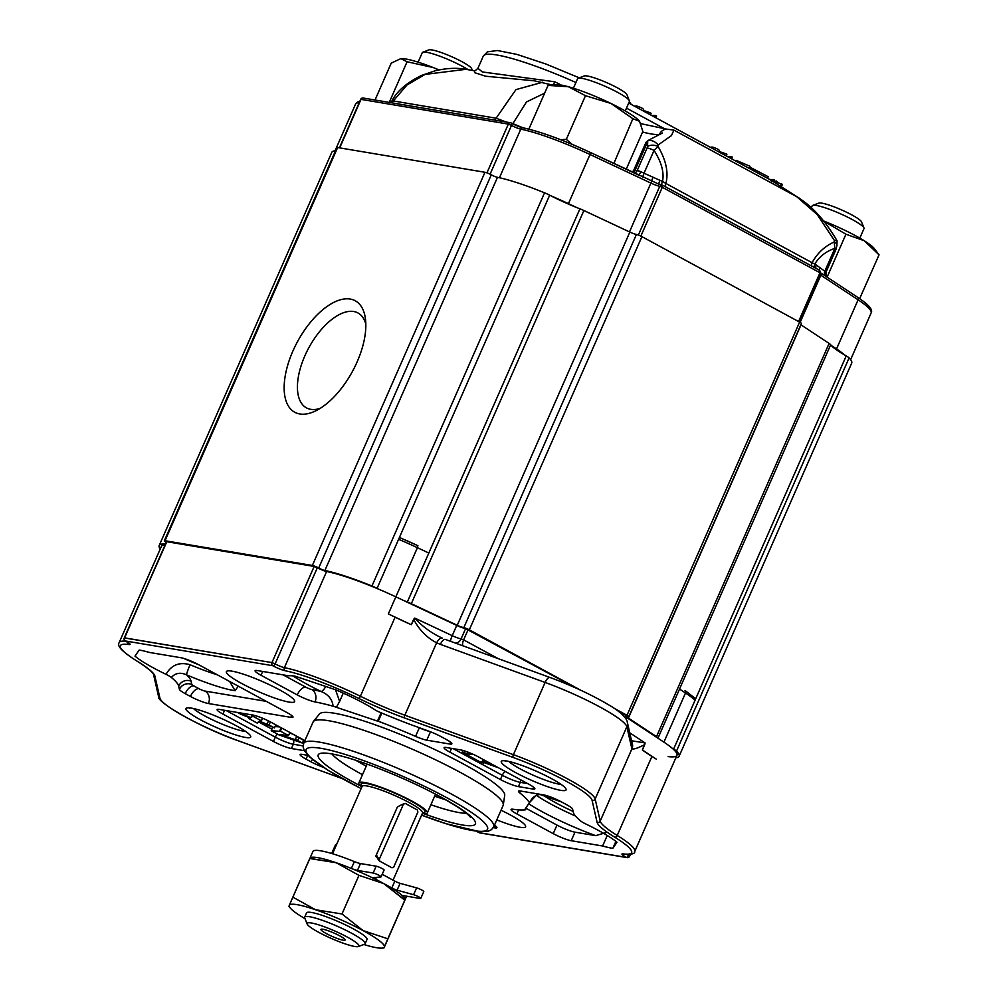 <?xml version="1.0" encoding="UTF-8"?>
<svg xmlns="http://www.w3.org/2000/svg" width="998" height="998" viewBox="0 0 998 998"><rect width="100%" height="100%" fill="white"/><g stroke="black" fill="none" stroke-linecap="round" stroke-linejoin="round"><path stroke-width="1.5" d="M435.377 794.558A64.558 9.356 -156.3 0 0 436.912 795.032A64.558 9.356 -156.3 0 1 435.377 794.558M444.671 799.273A75.474 10.941 23.7 0 1 434.716 796.042A75.474 10.941 23.7 0 0 444.671 799.273M298.689 741.701L278.929 734.89L271.219 730.711L279.552 731.297A9.955 1.447 -156.3 0 0 280.401 731.135L288.547 735.551L280.039 734.615L297.741 740.528L302.431 743.073L278.929 734.89L271.219 730.711L272.766 727.193L271.219 730.711L279.552 731.297A9.955 1.447 -156.3 0 0 280.401 731.135L281.598 728.428L280.401 731.135L288.547 735.551L289.894 732.482L288.547 735.551L280.039 734.615L297.741 740.528L298.926 737.821L297.741 740.528L302.431 743.073L303.779 740.017L302.431 743.073L298.689 741.701M258.694 721.454L257.484 723.263L248.776 718.46L250.323 718.036L243.674 715.341A9.232 1.335 -156.3 0 0 242.19 714.755A5.888 0.848 -156.3 0 0 241.079 714.381L237.561 712.472L241.079 714.381A5.888 0.848 -156.3 0 1 242.19 714.755A9.232 1.335 -156.3 0 1 243.674 715.341L250.323 718.036L248.776 718.46L249.163 717.562L248.776 718.46L257.484 723.263L258.694 721.454L270.77 726.382L258.694 721.454M273.789 727.629A28.194 4.092 -156.3 0 0 270.77 726.382A28.194 4.092 -156.3 0 1 273.789 727.629L274.475 727.916L275.822 724.86L274.475 727.916L273.789 727.629M269.048 724.985L274.475 727.916L269.048 724.985L270.396 721.916L269.048 724.985A5.04 0.736 -156.3 0 1 267.015 724.236L268.462 720.918L267.015 724.236A5.04 0.736 -156.3 0 0 269.048 724.985M259.355 721.117L267.015 724.236L259.355 721.117M260.216 720.643A15.481 2.246 -156.3 0 0 259.817 720.818A15.481 2.246 -156.3 0 1 260.216 720.643L261.401 720.83L262.549 718.223L261.401 720.83L260.216 720.643M252.369 715.94L261.401 720.83L252.369 715.94L252.768 715.017L251.933 716.901L252.369 715.94M250.885 717.662L251.933 716.901L250.885 717.662L252.095 714.905L250.885 717.662L241.104 713.682L241.366 713.108L241.104 713.682L250.885 717.662M238.622 712.647L241.104 713.682L238.622 712.647M302.556 739.792L291.428 733.318L302.556 739.792M292.439 733.867L291.266 733.667L292.439 733.867M278.467 726.295L289.757 732.407L278.467 726.295M252.706 715.017L219.261 709.403A14.147 2.046 -156.3 0 0 217.127 709.578A14.147 2.046 -156.3 0 0 222.916 714.069L273.44 741.452A14.147 2.046 -156.3 0 0 291.441 748.525L304.34 750.683L291.441 748.525A14.147 2.046 -156.3 0 1 273.44 741.452L222.916 714.069A14.147 2.046 -156.3 0 1 217.127 709.578A14.147 2.046 -156.3 0 1 219.261 709.403L252.706 715.017A14.147 2.046 -156.3 0 1 270.695 722.078A14.147 2.046 -156.3 0 0 252.706 715.017M275.061 726.581L278.654 726.831L275.061 726.581M289.657 733.006L291.304 733.58L289.657 733.006M504.714 795.356A101.247 14.683 -156.3 0 0 417.738 741.776A101.247 14.683 -156.3 0 0 319.422 714.032L313.372 721.542A103.78 15.045 -156.3 0 0 313.06 722.053L303.679 743.423A103.78 15.045 23.7 0 1 451.258 793.959A103.78 15.045 23.7 0 1 493.736 826.855L491.403 829.725L488.084 831.234L479.789 831.646L445.769 823.637L421.593 815.141A99.064 14.359 23.7 0 0 486.637 830.261A99.064 14.359 23.7 0 0 447.004 797.839A99.064 14.359 23.7 0 1 486.637 830.261A99.064 14.359 23.7 0 1 421.618 815.092L445.769 823.637L479.789 831.646L488.084 831.234L491.403 829.725L493.736 826.855A103.78 15.045 23.7 0 0 451.258 793.959A103.78 15.045 23.7 0 0 303.679 743.423L303.143 747.065L304.253 750.533L309.654 757.008L328.404 770.543L361.126 788.595L328.404 770.543L309.654 757.008L304.253 750.533L303.143 747.065L303.679 743.423L313.06 722.053A103.78 15.045 -156.3 0 1 313.372 721.542A103.78 15.045 -156.3 0 1 460.639 772.589A103.78 15.045 -156.3 0 0 313.372 721.542L319.422 714.032A101.247 14.683 -156.3 0 1 417.738 741.776A101.247 14.683 -156.3 0 1 504.714 795.356L503.279 804.912A103.78 15.045 -156.3 0 0 460.639 772.589A103.78 15.045 -156.3 0 1 503.279 804.912A103.78 15.045 -156.3 0 1 503.117 805.486A103.78 15.045 -156.3 0 0 503.279 804.912L504.714 795.356M500.41 779.538L449.886 752.155A14.147 2.046 -156.3 0 1 444.098 747.664A14.147 2.046 -156.3 0 0 449.886 752.155L500.41 779.538A14.147 2.046 -156.3 0 0 518.411 786.611L532.745 789.019A14.147 2.046 -156.3 0 0 534.866 788.844A14.147 2.046 -156.3 0 0 529.077 784.353L478.553 756.971A14.147 2.046 -156.3 0 0 460.565 749.897L446.218 747.49A14.147 2.046 -156.3 0 0 444.098 747.664A14.147 2.046 -156.3 0 1 446.218 747.49L460.565 749.897A14.147 2.046 -156.3 0 1 478.553 756.971L529.077 784.353A14.147 2.046 -156.3 0 1 534.866 788.844A14.147 2.046 -156.3 0 1 532.745 789.019L518.411 786.611A14.147 2.046 -156.3 0 1 500.41 779.538L502.281 775.271L453.192 748.662L502.281 775.271A14.147 2.046 -156.3 0 0 520.282 782.345L518.411 786.611L520.282 782.345A4.716 4.042 -80.5 0 0 520.731 779.825A4.716 4.042 -80.5 0 1 520.282 782.345L527.643 783.58L520.282 782.345A14.147 2.046 -156.3 0 1 502.281 775.271L500.41 779.538M612.822 848.375L616.989 842.275A54.254 7.872 -156.3 0 0 585.988 824.086A9.431 1.372 -156.3 0 1 580.649 820.967A9.431 1.372 -156.3 0 0 585.988 824.086A54.254 7.872 -156.3 0 1 616.989 842.275L612.822 848.375A54.254 7.872 -156.3 0 1 602.63 845.992L571.218 840.715A14.147 2.046 -156.3 0 1 553.229 833.642L516.864 813.931L518.648 809.889L516.864 813.931A14.147 2.046 -156.3 0 1 511.076 809.453A14.147 2.046 -156.3 0 0 516.864 813.931L553.229 833.642A14.147 2.046 -156.3 0 0 571.218 840.715L602.63 845.992A54.254 7.872 -156.3 0 0 612.822 848.375L615.891 841.376L612.822 848.375M512.972 809.241A14.147 2.046 -156.3 0 0 511.076 809.453A14.147 2.046 -156.3 0 1 512.972 809.241A129.453 18.775 -156.3 0 0 525.435 809.815A54.254 7.872 -156.3 0 1 524.886 809.366A54.254 7.872 -156.3 0 0 525.435 809.815L526.981 806.309L525.435 809.815A129.453 18.775 -156.3 0 1 512.972 809.241M529.115 803.178L524.886 809.366L529.115 803.178A9.431 1.372 -156.3 0 0 529.476 802.991A9.431 1.372 -156.3 0 0 529.414 802.654A129.453 18.775 -156.3 0 0 519.659 792.799A14.147 2.046 -156.3 0 1 518.498 791.214A14.147 2.046 -156.3 0 0 519.659 792.799A129.453 18.775 -156.3 0 1 529.414 802.654L537.548 794.009L529.414 802.654A9.431 1.372 -156.3 0 1 529.476 802.991A9.431 1.372 -156.3 0 1 529.115 803.178M520.619 791.04A14.147 2.046 -156.3 0 0 518.498 791.214A14.147 2.046 -156.3 0 1 520.619 791.04L543.573 794.882A14.147 2.046 -156.3 0 1 561.562 801.955L566.764 804.775A14.147 2.046 -156.3 0 1 572.565 809.029L573.326 812.322A99.064 14.359 -156.3 0 0 580.649 820.967A99.064 14.359 -156.3 0 1 573.326 812.322L572.565 809.029A14.147 2.046 -156.3 0 0 566.764 804.775L561.562 801.955A14.147 2.046 -156.3 0 0 543.573 794.882L520.619 791.04A9.431 8.209 -51.3 0 0 519.659 792.799A9.431 8.209 -51.3 0 1 520.644 791.04M304.901 740.628L270.695 722.078L304.901 740.628M335.752 689.83L295.233 676.232A54.254 7.872 -156.3 0 0 288.971 675.758A9.431 1.372 -156.3 0 1 287.96 675.683A9.431 1.372 -156.3 0 0 288.971 675.758A54.254 7.872 -156.3 0 1 295.233 676.232L335.752 689.83A54.254 7.872 -156.3 0 1 376.458 710.751A99.064 14.359 -156.3 0 0 412.997 725.421L429.152 731.297A14.147 2.046 -156.3 0 1 440.866 736.536L446.069 739.356A14.147 2.046 -156.3 0 1 451.857 743.847A14.147 2.046 -156.3 0 0 446.069 739.356L440.866 736.536A14.147 2.046 -156.3 0 0 429.152 731.297L412.997 725.421A99.064 14.359 -156.3 0 1 376.458 710.751A54.254 7.872 -156.3 0 0 335.752 689.83M449.736 744.021A14.147 2.046 -156.3 0 0 451.857 743.847A14.147 2.046 -156.3 0 1 449.736 744.021L426.795 740.179L430.475 731.784L426.795 740.179A14.147 2.046 -156.3 0 1 415.555 736.374A129.453 18.775 -156.3 0 0 378.242 721.217A54.254 7.872 -156.3 0 1 377.469 721.092A54.254 7.872 -156.3 0 0 378.242 721.217L381.822 713.071L378.242 721.217A129.453 18.775 -156.3 0 1 415.555 736.374A14.147 2.046 -156.3 0 0 426.795 740.179L449.736 744.021L450.547 742.15L449.736 744.021M336.388 707.308L377.469 721.092L381.124 712.772L377.469 721.092L336.388 707.308A9.431 1.372 -156.3 0 0 333.083 706.197A129.453 18.775 -156.3 0 0 315.006 701.931A14.147 2.046 -156.3 0 1 297.254 694.907L260.89 675.197A14.147 2.046 -156.3 0 1 255.101 670.706A14.147 2.046 -156.3 0 0 260.89 675.197L297.254 694.907A14.147 2.046 -156.3 0 0 315.006 701.931A129.453 18.775 -156.3 0 1 333.083 706.197C332.371 699.411 328.392 694.521 321.131 691.514A9.431 2.458 -64 0 0 325.797 686.487A9.431 2.458 -64 0 1 321.131 691.514A138.884 20.135 -156.3 0 0 311.7 689.506A9.431 7.934 -79.5 0 1 315.006 701.931A9.431 7.934 -79.5 0 0 311.7 689.506A4.716 0.686 -156.3 0 1 305.787 687.16L283.12 674.873L305.787 687.16A9.431 4.653 -61.5 0 0 297.254 694.907A9.431 4.653 -61.5 0 1 305.787 687.16A4.716 0.686 -156.3 0 0 311.7 689.506A138.884 20.135 -156.3 0 1 321.131 691.514C328.392 694.521 332.371 699.411 333.083 706.197A9.431 1.372 -156.3 0 1 336.388 707.308L339.632 701.382L336.388 707.308M257.234 670.531A14.147 2.046 -156.3 0 0 255.101 670.706A14.147 2.046 -156.3 0 1 257.234 670.531L287.96 675.683L257.234 670.531M198.777 664.768A14.147 2.046 -156.3 0 0 180.775 657.694L150.049 652.542A9.431 1.372 -156.3 0 1 148.502 652.181A54.254 7.872 -156.3 0 0 139.171 650.047L135.004 656.148A54.254 7.872 -156.3 0 0 166.017 674.336C171.407 664.918 179.428 661.711 190.082 664.73A9.431 0.873 -67.1 0 0 186.601 674.873C180.476 672.103 175.399 672.964 171.344 677.455A99.064 14.359 23.7 0 1 178.679 686.1L179.428 689.381A14.147 2.046 -156.3 0 0 185.229 693.635L190.431 696.454A14.147 2.046 -156.3 0 0 208.432 703.528L290.855 717.362A14.147 2.046 -156.3 0 0 292.988 717.188A14.147 2.046 -156.3 0 0 287.199 712.697L198.777 664.768A14.147 2.046 -156.3 0 0 180.775 657.694L150.049 652.542A9.431 1.372 -156.3 0 1 148.502 652.181A54.254 7.872 -156.3 0 0 139.171 650.047L135.004 656.148A54.254 7.872 -156.3 0 0 166.017 674.336C171.407 664.918 179.428 661.711 190.082 664.73A9.431 0.873 -67.1 0 0 186.601 674.873C180.476 672.103 175.399 672.964 171.344 677.455A9.431 1.372 -156.3 0 0 166.017 674.336A9.431 1.372 -156.3 0 1 171.344 677.455A99.064 14.359 23.7 0 1 178.679 686.1L179.428 689.381A14.147 2.046 -156.3 0 0 185.229 693.635L190.431 696.454A14.147 2.046 -156.3 0 0 208.432 703.528L290.855 717.362A14.147 2.046 -156.3 0 0 292.988 717.188A14.147 2.046 -156.3 0 0 287.199 712.697L198.777 664.768M501.033 810.239A37.263 5.402 23.7 0 1 525.609 826.781A37.263 5.402 23.7 0 1 496.792 819.894A37.263 5.402 23.7 0 0 525.609 826.781A37.263 5.402 23.7 0 0 501.033 810.239M322.841 767.125L322.841 767.125A9.431 3.817 110 0 0 322.89 767.013A9.431 3.817 110 0 1 322.841 767.125A14.147 2.046 -156.3 0 1 311.127 761.873A14.147 2.046 -156.3 0 0 322.841 767.125M305.924 759.054L311.127 761.873A9.431 4.653 118.5 0 1 312.436 759.416A9.431 4.653 118.5 0 0 311.127 761.873L305.924 759.054A9.431 4.653 118.5 0 1 308.033 755.424A9.431 4.653 118.5 0 0 305.924 759.054A14.147 2.046 -156.3 0 1 300.136 754.575A14.147 2.046 -156.3 0 0 305.924 759.054M302.269 754.388A14.147 2.046 -156.3 0 0 300.136 754.575A14.147 2.046 -156.3 0 1 302.269 754.388L307.945 755.349L302.269 754.388M494.771 827.891A14.147 2.046 -156.3 0 0 496.904 827.704A14.147 2.046 -156.3 0 0 494.459 825.209A14.147 2.046 -156.3 0 1 496.904 827.704A14.147 2.046 -156.3 0 1 494.771 827.891A9.431 8.096 99.5 0 0 495.42 825.882A9.431 8.096 99.5 0 1 494.771 827.891L493.324 827.641L494.771 827.891M289.021 702.068A37.263 5.402 23.7 0 1 249.612 687.535A37.263 5.402 23.7 0 1 226.384 671.629A37.263 5.402 23.7 0 1 262.686 681.659A37.263 5.402 23.7 0 1 294.635 701.594A37.263 5.402 23.7 0 1 289.021 702.068A37.263 5.402 23.7 0 1 249.612 687.535A37.263 5.402 23.7 0 1 226.384 671.629A37.263 5.402 23.7 0 1 262.686 681.659A37.263 5.402 23.7 0 1 294.635 701.594A37.263 5.402 23.7 0 1 289.021 702.068M419.31 727.816A14.147 2.046 -156.3 0 0 429.464 731.409A14.147 2.046 -156.3 0 1 419.31 727.816A129.453 18.775 -156.3 0 0 417.775 727.155A129.453 18.775 -156.3 0 1 419.31 727.816L415.555 736.374L419.31 727.816M556.971 825.096L526.083 808.355L556.971 825.096A14.147 2.046 -156.3 0 0 574.973 832.17L571.218 840.715L574.973 832.17L595.694 835.65L574.973 832.17A14.147 2.046 -156.3 0 1 556.971 825.096L553.229 833.642L556.971 825.096M607.233 835.488L602.63 845.992L607.233 835.488M607.171 832.232L595.694 835.65L607.171 832.232M539.219 794.159A9.431 6.163 106.4 0 0 540.068 794.52L561.562 801.955L540.068 794.52A9.431 6.163 106.4 0 1 539.219 794.159M356.411 760.626A76.422 11.078 -156.3 0 0 366.241 766.152A76.422 11.078 -156.3 0 1 356.411 760.626M434.654 796.192A76.422 11.078 -156.3 0 0 445.382 799.672A76.422 11.078 -156.3 0 1 434.654 796.192M628.466 855.398A2.358 0.961 117.5 0 1 626.507 857.419A2.358 0.961 117.5 0 0 628.466 855.398L629.613 856.234L628.466 855.398L628.902 854.388L628.466 855.398A7.073 1.023 -156.3 0 1 626.657 854.375A7.073 1.023 -156.3 0 0 628.466 855.398M626.033 717.088A9.119 1.322 23.7 0 0 626.669 717.537A9.119 1.322 23.7 0 1 626.033 717.088A9.119 1.322 -156.3 0 0 626.669 717.537L663.932 742.15A73.116 10.604 -156.3 0 1 676.943 755.324A73.116 10.604 -156.3 0 0 663.932 742.15A73.116 10.604 23.7 0 1 676.943 755.324L634.74 851.494C635.19 853.764 631.522 854.637 623.713 854.101L623.713 854.101C631.522 854.637 635.19 853.764 634.74 851.494A73.116 10.604 -156.3 0 0 617.226 835.451A2.358 1.622 121.6 0 1 614.693 837.16A70.758 10.254 -156.3 0 1 623.076 853.889A2.358 2.096 -82.6 0 0 623.713 854.101A2.358 2.096 -82.6 0 1 623.076 853.889A9.431 1.372 -156.3 0 0 626.507 857.419L479.177 832.694A2.358 2.021 99.5 0 0 479.726 832.893A2.358 2.021 99.5 0 1 479.177 832.694A9.431 1.372 -156.3 0 0 476.483 831.297A9.431 1.372 -156.3 0 1 479.177 832.694A2.358 1.347 119.6 0 1 478.953 832.619A2.358 2.358 0 0 0 479.726 832.893L627.056 857.619A2.358 2.021 -80.5 0 1 626.507 857.419L479.177 832.694A2.358 1.347 119.6 0 1 478.953 832.619A2.358 2.358 0 0 0 479.726 832.893L627.056 857.619A2.358 2.021 -80.5 0 1 626.507 857.419A9.431 1.372 -156.3 0 1 623.076 853.889A70.758 10.254 -156.3 0 0 614.693 837.16A73.116 10.604 -156.3 0 1 597.103 822.327L592.051 800.221A63.685 9.232 -156.3 0 0 513.221 757.482L404.664 718.011A73.116 10.604 -156.3 0 1 358.731 698.425A70.758 10.254 -156.3 0 0 285.178 670.743A9.431 1.372 -156.3 0 1 272.828 665.716L125.486 640.99A2.358 0.961 117.5 0 1 125.336 640.953L129.004 643.236L125.336 640.953A2.358 0.961 117.5 0 0 125.486 640.99A2.358 2.021 -80.5 0 1 124.625 637.872L166.479 541.752L124.263 637.909L166.828 541.714L314.17 566.44L166.828 541.714L314.17 566.44L317.339 567.712A7.073 1.023 -156.3 0 0 326.608 571.492A7.073 1.023 23.7 0 1 317.339 567.712A7.073 1.023 23.7 0 0 326.608 571.492A73.116 10.604 23.7 0 1 395.832 596.841A73.116 10.604 -156.3 0 0 326.608 571.492A73.116 10.604 -156.3 0 1 395.832 596.841L456.735 625.422L395.832 596.841L388.334 613.932L411.276 624.698L414.769 618.099C422.441 626.594 431.61 633.268 442.289 638.121L442.289 638.121A7.547 3.144 115.8 0 0 436.625 642.787C426.82 637.685 419.16 629.863 413.646 619.309L414.769 618.099C422.441 626.594 431.61 633.268 442.289 638.121A7.547 3.144 115.8 0 0 436.625 642.787C426.82 637.685 419.16 629.863 413.646 619.309L411.276 624.698A70.758 10.254 23.7 0 1 395.108 617.176A73.116 10.604 -156.3 0 0 388.334 613.932L411.276 624.698A70.758 10.254 23.7 0 1 395.108 617.176A73.116 10.604 -156.3 0 0 388.334 613.932L417.414 547.69L428.828 553.042M166.479 541.752L124.263 637.909L271.955 662.597L314.17 566.44L271.955 662.597A2.358 2.021 99.5 0 0 272.828 665.716A2.358 2.021 99.5 0 1 271.955 662.597L275.124 663.87A2.358 1.347 119.6 0 1 272.828 665.716A9.431 1.372 -156.3 0 0 285.178 670.743A2.358 1.946 101.3 0 1 284.393 667.65L326.608 571.492L284.393 667.65A2.358 1.946 101.3 0 0 285.178 670.743A70.758 10.254 -156.3 0 1 358.731 698.425A73.116 10.604 -156.3 0 0 404.664 718.011A2.358 0.961 110 0 1 404.839 715.204L436.625 642.787L440.392 644.371L436.625 642.787L404.839 715.204A2.358 0.961 110 0 0 404.664 718.011L513.221 757.482A2.358 0.961 110 0 1 513.396 754.675L404.839 715.204A70.758 10.254 -156.3 0 1 360.39 696.242A2.358 0.636 116.1 0 1 358.731 698.425A2.358 0.636 116.1 0 0 360.39 696.242A73.116 10.604 -156.3 0 0 284.393 667.65A7.073 1.023 -156.3 0 1 275.124 663.87A2.358 1.347 119.6 0 1 272.828 665.716L125.486 640.99A2.358 2.021 -80.5 0 1 124.625 637.872L271.955 662.597L275.124 663.87L317.339 567.712L275.124 663.87A7.073 1.023 -156.3 0 0 284.393 667.65A73.116 10.604 -156.3 0 1 360.39 696.242L395.108 617.176L360.39 696.242A70.758 10.254 -156.3 0 0 404.839 715.204L513.396 754.675L545.108 682.445L440.392 644.371A7.547 3.056 110 0 1 445.395 639.431L445.395 639.431A7.547 3.056 110 0 0 440.392 644.371L545.108 682.445A66.043 9.581 -156.3 0 1 626.856 726.769A66.043 9.581 -156.3 0 0 545.108 682.445A7.547 3.056 110 0 1 550.11 677.517A7.547 3.056 110 0 0 545.108 682.445L513.396 754.675A2.358 0.961 110 0 0 513.221 757.482A63.685 9.232 -156.3 0 1 592.051 800.221A2.358 2.32 167.1 0 0 595.157 798.986A66.043 9.581 -156.3 0 0 513.396 754.675A66.043 9.581 -156.3 0 1 595.157 798.986L626.856 726.769L631.734 748.088L626.856 726.769A7.547 7.423 167.1 0 0 627.305 722.178A7.547 7.423 167.1 0 1 626.856 726.769L595.157 798.986A2.358 2.32 167.1 0 1 592.051 800.221L597.103 822.327A73.116 10.604 -156.3 0 0 614.693 837.16A2.358 1.622 121.6 0 0 617.226 835.451L651.931 756.384A70.758 10.254 23.7 0 1 642.388 749.972L645.095 742.936L629.726 732.782L645.095 742.936L631.547 740.765L645.095 742.936L644.758 744.583C637.597 748.263 633.343 749.635 631.996 748.675L631.734 748.088A7.547 7.423 167.1 0 0 632.171 743.498L632.171 743.498A7.547 7.423 167.1 0 1 631.734 748.088L631.996 748.675C633.343 749.635 637.597 748.263 644.758 744.583L642.388 749.972L656.422 759.241A73.116 10.604 -156.3 0 0 651.931 756.384A70.758 10.254 23.7 0 1 642.388 749.972L656.422 759.241A73.116 10.604 -156.3 0 0 651.931 756.384L617.226 835.451A70.758 10.254 -156.3 0 1 600.21 821.092A2.358 2.32 167.1 0 1 597.103 822.327A2.358 2.32 167.1 0 0 600.21 821.092L595.157 798.986L600.21 821.092L631.996 748.675A7.547 7.497 139.2 0 0 632.021 742.811A7.547 7.497 139.2 0 1 631.996 748.675L600.21 821.092A70.758 10.254 -156.3 0 0 617.226 835.451A73.116 10.604 -156.3 0 1 634.74 851.494L676.943 755.324A73.116 10.604 23.7 0 1 668.099 756.584M198.565 664.656A44.81 6.499 23.7 0 1 183.694 658.406A44.81 6.499 23.7 0 0 198.565 664.656M343.25 693.123L339.632 701.382L335.49 689.743L339.632 701.382L343.25 693.123M573.114 811.411A44.81 6.499 23.7 0 1 544.297 795.818A44.81 6.499 23.7 0 0 573.114 811.411M229.652 681.509L235.129 690.703L238.235 686.162L235.129 690.703A63.685 9.232 23.7 0 1 186.601 674.873A108.495 15.731 23.7 0 1 191.08 681.185L191.828 684.478A9.431 9.281 -12.9 0 0 179.428 689.381A9.431 9.281 -12.9 0 1 191.828 684.478A4.716 0.686 23.7 0 0 193.762 685.888L198.964 688.707A9.431 4.653 -61.5 0 0 190.431 696.454A9.431 4.653 -61.5 0 1 198.964 688.707A4.716 0.686 23.7 0 0 204.964 691.065L266.279 701.357L204.964 691.065A9.431 8.096 -80.5 0 1 208.432 703.528A9.431 8.096 -80.5 0 0 204.964 691.065A4.716 0.686 23.7 0 1 198.964 688.707L193.762 685.888A9.431 4.653 -61.5 0 0 185.229 693.635A9.431 4.653 -61.5 0 1 193.762 685.888A4.716 0.686 23.7 0 1 191.828 684.478L191.08 681.185A9.431 9.281 -12.9 0 0 178.679 686.1A9.431 9.281 -12.9 0 1 191.08 681.185A108.495 15.731 23.7 0 0 186.601 674.873A63.685 9.232 23.7 0 0 235.129 690.703L229.652 681.509M467.338 753.952L473.089 754.276L467.338 753.952L468.112 752.193L467.338 753.952L464.132 752.492L464.781 751.007L464.132 752.492L467.338 753.952M462.199 752.193L464.132 752.492L462.199 752.193L462.972 750.459L462.199 752.193L481.46 762.634L462.199 752.193M483.481 762.971L481.46 762.634L483.706 762.46L481.747 761.761L483.481 762.971M498.464 767.761L481.747 761.761L498.464 767.761M482.658 760.775L491.365 763.907L482.658 760.775L485.564 760.763L482.658 760.775M626.345 715.766L617.126 710.389M575.646 687.909L465.592 628.628A9.119 1.322 23.7 0 1 456.735 625.422L395.832 596.841M165.069 544.958A73.116 10.604 -156.3 0 0 161.352 546.492A73.116 10.604 23.7 0 1 165.069 544.958A73.116 10.604 -156.3 0 0 161.352 546.492L119.136 642.65C117.702 645.282 118.101 648.95 137.013 661.138C155.139 672.627 153.867 675.421 153.53 674.486L158.582 696.592C156.012 701.943 201.758 728.241 238.909 741.015L341.902 778.465L238.909 741.015A2.358 0.961 110 0 1 238.772 740.928L341.74 778.365L238.772 740.928A2.358 0.961 110 0 0 238.909 741.015C201.758 728.241 156.012 701.943 158.582 696.592A2.358 2.32 167.1 0 0 159.942 698.201A63.685 9.232 -156.3 0 0 238.772 740.928A63.685 9.232 -156.3 0 1 159.942 698.201A2.358 2.32 167.1 0 1 158.582 696.592L153.53 674.486A2.358 2.32 167.1 0 0 154.89 676.095A73.116 10.604 -156.3 0 0 137.312 661.262A2.358 1.622 121.6 0 1 137.013 661.138C155.139 672.627 153.867 675.421 153.53 674.486A2.358 2.32 167.1 0 0 154.89 676.095L159.942 698.201L154.89 676.095A73.116 10.604 -156.3 0 0 137.312 661.262A2.358 1.622 121.6 0 1 137.013 661.138C118.101 648.95 117.702 645.282 119.136 642.65A73.116 10.604 -156.3 0 1 125.748 641.165A73.116 10.604 -156.3 0 0 119.136 642.65L161.352 546.492M361.825 787.01A37.363 5.414 23.7 0 1 358.868 782.943A37.363 5.414 23.7 0 1 411.999 801.132A37.363 5.414 23.7 0 1 427.281 812.983A37.363 5.414 23.7 0 1 422.291 813.557A37.363 5.414 23.7 0 0 427.281 812.983A37.363 5.414 23.7 0 0 411.999 801.132A37.363 5.414 23.7 0 0 358.868 782.943A37.363 5.414 23.7 0 0 361.825 787.01M384.48 946.828L404.951 900.009L384.317 947.015L404.951 900.009L383.719 883.579A51.896 7.522 23.7 0 1 403.217 896.503A9.431 1.372 23.7 0 1 402.967 895.942A9.431 1.372 23.7 0 1 404.39 895.817L420.071 898.45A4.716 0.686 -156.3 0 0 420.782 898.4A4.716 0.686 -156.3 0 0 418.362 896.641A4.716 0.686 -156.3 0 0 413.596 894.707L397.092 890.166A4.716 0.686 23.7 0 1 391.827 887.971L383.719 883.579A51.896 7.522 -156.3 0 0 336.189 862.734L358.956 875.346L383.719 883.579L375.585 879.176A4.716 0.686 23.7 0 1 373.664 877.679A4.716 0.686 23.7 0 1 373.876 877.579L380.862 876.968A4.716 0.686 -156.3 0 0 381.086 876.88A4.716 0.686 -156.3 0 0 378.142 874.859A4.716 0.686 -156.3 0 0 373.152 873.025L357.471 870.393A9.431 1.372 23.7 0 1 351.358 868.435A51.896 7.522 -156.3 0 0 312.025 857.257A51.896 7.522 -156.3 0 1 351.358 868.435A9.431 1.372 23.7 0 0 357.471 870.393L373.152 873.025A4.716 0.686 -156.3 0 1 378.142 874.859A4.716 0.686 -156.3 0 1 381.086 876.88L384.08 870.031A4.716 0.686 -156.3 0 0 381.136 868.023A4.716 0.686 -156.3 0 0 376.159 866.189L360.478 863.557A9.431 1.372 23.7 0 1 354.352 861.598A51.896 7.522 -156.3 0 0 312.923 851.469A51.896 7.522 -156.3 0 1 354.352 861.598L351.358 868.435L354.352 861.598A9.431 1.372 23.7 0 0 360.478 863.557L357.471 870.393L360.478 863.557L376.159 866.189L373.152 873.025L376.159 866.189A4.716 0.686 -156.3 0 1 381.136 868.023A4.716 0.686 -156.3 0 1 384.08 870.031L381.086 876.88A4.716 0.686 -156.3 0 1 380.862 876.968L373.876 877.579A4.716 0.686 23.7 0 0 373.664 877.679A4.716 0.686 23.7 0 0 375.585 879.176L383.719 883.579L404.789 900.196L387.848 938.806L363.072 930.585A51.896 7.522 -156.3 0 0 315.555 909.752A51.896 7.522 -156.3 0 0 289.27 905.336A51.896 7.522 -156.3 0 0 290.069 907.756A51.896 7.522 -156.3 0 0 305.014 918.684A51.896 7.522 -156.3 0 1 290.069 907.756L288.921 906.234L290.069 907.756A51.896 7.522 -156.3 0 1 289.27 905.336L309.754 858.517L336.189 862.734A51.896 7.522 -156.3 0 0 312.249 857.245L310.278 857.419L312.249 857.245A51.896 7.522 -156.3 0 1 336.189 862.734L358.956 875.346L383.719 883.579A51.896 7.522 23.7 0 1 403.217 896.503A9.431 1.372 23.7 0 1 402.967 895.942A9.431 1.372 23.7 0 1 404.39 895.817L420.071 898.45A4.716 0.686 -156.3 0 0 420.782 898.4A4.716 0.686 -156.3 0 0 418.362 896.641A4.716 0.686 -156.3 0 0 413.596 894.707L397.092 890.166A4.716 0.686 23.7 0 1 391.827 887.971L383.719 883.579A51.896 7.522 -156.3 0 0 336.189 862.734L309.916 858.33L289.27 905.336A51.896 7.522 -156.3 0 1 315.555 909.752L292.801 897.127L315.555 909.752L342.002 913.968L358.956 875.346L342.002 913.968L363.072 930.585L387.848 938.806L384.317 947.015A51.896 7.522 -156.3 0 0 363.072 930.585A51.896 7.522 -156.3 0 0 315.555 909.752L342.002 913.968L363.072 930.585A51.896 7.522 -156.3 0 1 384.317 947.015L384.317 947.015A51.896 7.522 -156.3 0 1 381.985 948.1A51.896 7.522 -156.3 0 0 384.317 947.015L384.48 946.828M339.732 935.85A13.211 1.921 23.7 0 1 345.158 939.866A13.211 1.921 23.7 0 1 332.272 936.473A13.211 1.921 23.7 0 1 321.057 929.288A13.211 1.921 23.7 0 1 339.732 935.85A13.211 1.921 23.7 0 1 345.158 939.866A13.211 1.921 23.7 0 1 332.272 936.473A13.211 1.921 23.7 0 1 321.057 929.288A13.211 1.921 23.7 0 1 339.732 935.85M347.379 937.122A28.306 4.104 23.7 0 1 358.432 946.528A28.306 4.104 23.7 0 1 331.386 938.482A28.306 4.104 23.7 0 1 307.159 924.023A28.306 4.104 23.7 0 1 319.809 925.208A28.306 4.104 23.7 0 1 347.379 937.122A28.306 4.104 23.7 0 1 358.432 946.528A28.306 4.104 23.7 0 1 331.386 938.482A28.306 4.104 23.7 0 1 307.159 924.023A28.306 4.104 23.7 0 1 319.809 925.208A28.306 4.104 23.7 0 1 347.379 937.122M351.645 933.255A33.021 4.79 23.7 0 1 365.156 943.721A33.021 4.79 23.7 0 1 364.544 944.22A33.021 4.79 23.7 0 0 365.156 943.721A33.021 4.79 23.7 0 0 351.645 933.255A33.021 4.79 23.7 0 0 304.677 917.174A33.021 4.79 23.7 0 1 351.645 933.255M304.727 917.96A33.021 4.79 23.7 0 1 304.677 917.174A33.021 4.79 23.7 0 0 304.727 917.96L307.159 924.023L304.727 917.96M417.9 812.023L417.364 809.977L405.238 803.402L403.466 804.188A31.512 15.519 -61.5 0 0 400.348 805.386A31.512 15.519 -61.5 0 0 397.316 807.133L376.433 854.725A31.512 15.519 -61.5 0 0 379.327 859.178L379.864 861.224A33.021 16.267 -61.5 0 1 376.982 857.232A33.021 16.267 118.5 0 1 376.258 855.111A33.021 16.267 118.5 0 0 376.982 857.232A33.021 16.267 -61.5 0 0 379.864 861.224L391.989 867.798L393.761 867L417.9 812.023L417.364 809.977L405.238 803.402A33.021 16.267 -61.5 0 0 401.72 804.712A33.021 16.267 -61.5 0 1 405.238 803.402L403.466 804.188A31.512 15.519 -61.5 0 0 400.348 805.386A31.512 15.519 -61.5 0 0 397.316 807.133L376.433 854.725A31.512 15.519 -61.5 0 0 379.327 859.178L403.466 804.188L379.327 859.178L379.864 861.224L391.989 867.798L393.761 867L417.9 812.023M375.722 856.346L376.982 857.232L375.722 856.346L376.433 854.725L375.722 856.346M404.165 897.589A51.896 7.522 -156.3 0 0 403.217 896.503A51.896 7.522 -156.3 0 1 404.165 897.589L405.313 899.111L404.165 897.589M423.788 891.551A4.716 0.686 -156.3 0 0 421.368 889.804A4.716 0.686 -156.3 0 0 416.59 887.871L400.086 883.33A4.716 0.686 23.7 0 1 394.834 881.134L382.209 874.298L394.834 881.134L391.827 887.971L394.834 881.134A4.716 0.686 23.7 0 0 400.086 883.33L397.092 890.166L400.086 883.33L416.59 887.871L413.596 894.707L416.59 887.871A4.716 0.686 -156.3 0 1 421.368 889.804A4.716 0.686 -156.3 0 1 423.788 891.551L420.782 898.4L423.788 891.551M363.821 944.495A51.896 7.522 -156.3 0 0 381.985 948.1L383.968 947.925L381.985 948.1A51.896 7.522 -156.3 0 1 363.821 944.495M367.027 939.442A33.021 4.79 -156.3 0 0 353.517 928.976A33.021 4.79 -156.3 0 0 306.561 912.908L304.677 917.174L306.561 912.908A33.021 4.79 -156.3 0 1 353.517 928.976A33.021 4.79 -156.3 0 1 367.027 939.442L365.156 943.721L367.027 939.442M335.428 844.969L336.314 845.119L335.428 844.969L331.685 853.49L335.428 844.969M335.528 150.773A75.474 10.941 -156.3 0 0 331.785 152.357A75.474 10.941 -156.3 0 1 335.528 150.773M337.623 147.542A4.716 0.686 -156.3 0 0 336.912 147.604A4.716 0.686 -156.3 0 1 337.623 147.542L165.032 540.741A4.716 0.686 -156.3 0 0 164.321 540.804A4.716 0.686 -156.3 0 0 166.242 542.288A4.716 0.686 -156.3 0 1 164.321 540.804L336.912 147.604L164.321 540.804A4.716 0.686 -156.3 0 1 165.032 540.741L312.362 565.467L165.032 540.741L337.623 147.542L484.966 172.28L337.623 147.542M491.29 174.812A4.716 0.686 -156.3 0 0 484.966 172.28L312.362 565.467A4.716 0.686 -156.3 0 1 318.699 568.012A4.716 0.686 -156.3 0 0 312.362 565.467L484.966 172.28A4.716 0.686 -156.3 0 1 491.29 174.812L318.699 568.012A4.716 0.686 23.7 0 0 324.874 570.519A4.716 0.686 23.7 0 1 318.699 568.012L491.29 174.812A4.716 0.686 23.7 0 0 497.478 177.332A4.716 0.686 23.7 0 1 491.29 174.812M544.546 192.814A75.474 10.941 -156.3 0 0 497.478 177.332L324.874 570.519A75.474 10.941 -156.3 0 1 371.955 586.013A75.474 10.941 -156.3 0 0 324.874 570.519L497.478 177.332A75.474 10.941 -156.3 0 1 544.546 192.814L371.955 586.013A9.431 1.372 -156.3 0 1 377.069 588.371A9.431 1.372 -156.3 0 0 371.955 586.013L544.546 192.814A9.431 1.372 -156.3 0 1 549.673 195.171A9.431 1.372 -156.3 0 0 544.546 192.814M579.925 208.819A47.168 6.836 23.7 0 1 549.673 195.171L377.069 588.371A47.168 6.836 23.7 0 0 378.491 589.094A47.168 6.836 23.7 0 1 377.069 588.371L549.673 195.171A47.168 6.836 23.7 0 0 579.925 208.819L407.334 602.006A47.168 6.836 23.7 0 1 404.377 600.846A47.168 6.836 23.7 0 0 407.334 602.006A9.431 1.372 -156.3 0 1 411.301 603.715A9.431 1.372 -156.3 0 0 407.334 602.006L579.925 208.819A9.431 1.372 -156.3 0 1 583.905 210.528A9.431 1.372 -156.3 0 0 579.925 208.819M629.85 232.085L583.905 210.528L411.301 603.715L457.246 625.284L411.301 603.715L583.905 210.528L629.85 232.085L457.246 625.284A6.761 0.986 23.7 0 0 463.808 627.655A6.761 0.986 23.7 0 1 457.246 625.284L629.85 232.085A6.761 0.986 23.7 0 0 636.412 234.468A6.761 0.986 23.7 0 1 629.85 232.085M641.914 236.638A4.354 0.636 -156.3 0 0 636.412 234.468L463.808 627.655A4.354 0.636 -156.3 0 1 469.322 629.825A4.354 0.636 -156.3 0 0 463.808 627.655L636.412 234.468A4.354 0.636 -156.3 0 1 641.914 236.638L469.322 629.825L580.886 690.304L469.322 629.825L641.914 236.638L799.61 322.104L641.914 236.638M801.394 323.489A4.354 0.636 -156.3 0 0 799.61 322.104L627.006 715.292L614.194 708.355L627.006 715.292A4.354 0.636 -156.3 0 1 628.79 716.676A4.354 0.636 -156.3 0 0 627.006 715.292L799.61 322.104A4.354 0.636 -156.3 0 1 801.394 323.489L628.79 716.676L801.394 323.489M801.007 324.861A6.761 0.986 23.7 0 1 800.833 324.749A6.761 0.986 23.7 0 0 801.007 324.861L628.416 718.061A6.761 0.986 23.7 0 1 627.206 716.838A6.761 0.986 23.7 0 1 628.166 716.739A4.354 0.636 -156.3 0 0 628.79 716.676A4.354 0.636 -156.3 0 1 628.166 716.739A6.761 0.986 23.7 0 0 627.206 716.838A6.761 0.986 23.7 0 0 628.416 718.061L656.509 736.624L628.416 718.061L801.007 324.861L829.113 343.437L801.007 324.861M830.685 344.734A9.431 1.372 -156.3 0 0 829.113 343.437L656.509 736.624A9.431 1.372 -156.3 0 1 658.081 737.921A9.431 1.372 -156.3 0 0 656.509 736.624L829.113 343.437A9.431 1.372 -156.3 0 1 830.685 344.734L658.081 737.921A47.168 6.836 23.7 0 0 658.705 738.695A47.168 6.836 23.7 0 1 658.081 737.921L830.685 344.734A47.168 6.836 23.7 0 0 846.217 355.912A47.168 6.836 23.7 0 1 830.685 344.734M849.111 357.895A9.431 1.372 -156.3 0 0 846.217 355.912L673.613 749.099A47.168 6.836 23.7 0 1 672.39 748.4A47.168 6.836 23.7 0 0 673.613 749.099A9.431 1.372 -156.3 0 1 676.507 751.082A9.431 1.372 -156.3 0 0 673.613 749.099L846.217 355.912A9.431 1.372 -156.3 0 1 849.111 357.895L676.507 751.082A75.474 10.941 -156.3 0 1 679.114 756.272A75.474 10.941 -156.3 0 0 676.507 751.082L849.111 357.895A75.474 10.941 -156.3 0 1 851.706 363.085A75.474 10.941 -156.3 0 0 849.111 357.895M365.829 324.15A53.992 26.597 -61.5 0 0 357.945 312.948A53.992 26.597 -61.5 0 0 308.831 347.741A53.992 26.597 -61.5 0 0 306.486 407.883A53.992 26.597 -61.5 0 0 320.171 408.382A53.992 26.597 -61.5 0 1 306.486 407.883A53.992 26.597 -61.5 0 1 308.831 347.741A53.992 26.597 -61.5 0 1 357.945 312.948A53.992 26.597 -61.5 0 1 365.829 324.15M357.122 361.9A63.423 31.25 -61.5 0 0 365.455 318.973A63.423 31.25 -61.5 0 0 324.437 308.407A63.423 31.25 -61.5 0 0 284.393 382.296A63.423 31.25 -61.5 0 0 315.63 410.902A63.423 31.25 -61.5 0 0 357.122 361.9A63.423 31.25 -61.5 0 0 365.455 318.973A63.423 31.25 -61.5 0 0 324.437 308.407A63.423 31.25 -61.5 0 0 284.393 382.296A63.423 31.25 -61.5 0 0 315.63 410.902A63.423 31.25 -61.5 0 0 357.122 361.9M675.858 757.819A75.474 10.941 -156.3 0 0 679.114 756.272L851.706 363.085L679.114 756.272A75.474 10.941 -156.3 0 1 675.858 757.819M165.493 543.972A75.474 10.941 -156.3 0 0 159.193 545.544A75.474 10.941 -156.3 0 0 160.254 548.975A75.474 10.941 -156.3 0 1 159.193 545.544L331.785 152.357L159.193 545.544A75.474 10.941 -156.3 0 1 165.493 543.972M859.827 238.11L864.006 228.604A28.306 4.104 -156.3 0 0 863.969 227.931L861.536 221.868A23.59 3.418 -156.3 0 0 840.541 209.468A23.59 3.418 -156.3 0 0 818.809 203.118L812.696 205.426A28.306 4.104 -156.3 0 0 812.172 205.85L811.411 207.596M863.969 227.931A28.306 4.104 -156.3 0 0 838.769 213.048A28.306 4.104 -156.3 0 0 812.696 205.426M823.125 220.77L845.942 234.218L827.105 277.132M468.212 69.71A28.306 4.104 -156.3 0 0 448.888 59.83A28.306 4.104 -156.3 0 0 422.815 52.208A28.306 4.104 -156.3 0 0 422.291 52.632L418.112 62.163M548.214 85.379L556.036 84.668A47.168 6.836 23.7 0 1 568.436 86.739L585.477 95.708L610.851 103.405A47.168 6.836 23.7 0 1 639.531 121.257L639.593 121.344A47.168 6.836 23.7 0 1 639.618 121.382M548.102 85.391L568.436 86.739A47.168 6.836 23.7 0 1 610.851 103.405L632.869 118.725L639.531 121.257L642.837 131.424L626.22 169.273M560.589 139.683L566.315 139.358L572.203 144.386M613.87 163.472L632.869 118.725M625.247 110.965L629.426 101.447A28.306 4.104 -156.3 0 0 629.376 100.773L626.944 94.723A23.59 3.418 -156.3 0 0 605.948 82.31A23.59 3.418 -156.3 0 0 584.217 75.96L578.104 78.268A28.306 4.104 -156.3 0 0 577.592 78.692L573.413 88.211M629.376 100.773A28.306 4.104 -156.3 0 0 604.189 85.89A28.306 4.104 -156.3 0 0 578.104 78.268M845.942 234.218L864.168 240.705L879.051 254.839L874.236 248.527A47.168 6.836 23.7 0 0 864.168 240.705A47.168 6.836 23.7 0 0 823.487 220.92M548.052 85.391L528.89 129.041M585.477 95.708L566.315 139.358M859.652 298.664L879.051 254.839M400.672 58.645A47.168 6.836 23.7 0 1 400.797 58.633A47.168 6.836 23.7 0 1 400.834 58.62A47.168 6.836 23.7 0 1 433.244 67.565A47.168 6.836 23.7 0 1 439.058 69.91M472.353 70.409L471.655 68.662A23.59 3.418 -156.3 0 0 450.659 56.25A23.59 3.418 -156.3 0 0 428.928 49.9L422.815 52.208M551.083 195.907A73.116 10.604 23.7 0 1 568.436 203.654L576.969 207.659M831.309 345.508L836.524 348.963A73.116 10.604 23.7 0 1 844.994 355.213M389.245 102.395L407.084 61.751L400.834 58.62L391.228 63.124L375.036 100.012M407.084 61.751L433.244 67.565L438.746 69.972M776.669 183.333L777.43 181.611L774.174 180.987M781.596 186.202L782.42 184.318L777.055 182.472M776.432 181.075L775.683 182.784M781.409 183.769L780.598 185.603M773.837 181.748L774.585 180.064L769.47 179.353M773.55 179.503L772.826 181.174M735.8 161.102L736.125 160.354L750.022 166.267L749.124 168.325M749.685 167.028L768.211 176.721L767.512 178.293M718.884 151.933L719.396 150.698C719.333 149.887 717.475 148.827 713.807 147.492A6.375 0.923 -156.3 0 0 711.986 147.03L710.551 147.255M713.807 147.492L713.221 148.864M711.986 147.03L711.574 147.966M651.045 113.398L650.422 114.82L650.721 112.961L643.261 110.379M650.721 112.961L650.01 114.595M643.061 110.84L643.573 109.605C643.51 108.807 641.639 107.734 637.984 106.412A6.375 0.923 -156.3 0 0 636.15 105.938L634.716 106.162M636.15 105.938L635.738 106.873M637.984 106.412L637.385 107.759M465.879 69.324C456.847 67.627 446.58 68.126 435.053 70.808L421.593 75.411C406.573 82.797 396.655 91.379 391.827 101.16L393.299 100.96L406.947 85.017L425.098 74.401L465.879 69.324L474.2 70.721L474.823 72.729L485.677 76.235L534.367 80.813L552.243 85.005M575.908 82.522A90.356 13.099 -156.3 0 0 483.269 56.138L477.93 68.288L482.321 71.943L554.663 81.774L559.641 84.181M554.663 81.774A4.716 0.711 -71.3 0 1 553.216 84.917M494.459 120.059A4.716 4.042 99.5 0 0 496.093 118.213L515.966 89.608L542.7 82.21M391.653 102.806A4.716 4.042 99.5 0 0 393.299 100.96L496.093 118.213L506.111 122.005M544.646 93.151L526.507 101.946L512.747 123.814M660.414 134.368L659.404 134.418A9.431 9.107 -98.9 0 1 666.24 129.066L673.937 130.127L671.454 135.591L658.206 144.922C654.875 141.279 651.432 139.857 647.914 140.618L647.677 141.616A58.495 28.817 -61.5 0 1 647.49 146.494A7.547 4.391 -175.4 0 1 658.094 146.506L654.052 150.386C661.499 162.163 664.331 172.517 662.522 181.449L665.878 183.457C668.71 172.666 666.115 160.341 658.094 146.506A66.043 32.535 -61.5 0 0 658.206 144.922M647.914 140.618L646.018 142.277L633.705 170.359A9.431 1.372 23.7 0 1 635.115 170.234L637.173 170.583L647.116 147.929A7.547 1.098 23.7 0 1 654.052 150.386L644.022 173.215L662.522 181.449L661.287 184.805M836.91 245.683L837.072 240.817L834.328 240.381A66.043 32.535 118.5 0 1 834.216 241.965C824.672 246.281 817.287 253.193 812.085 262.711L814.817 263.996C819.346 256.536 826.02 251.334 834.839 248.377A7.547 1.098 23.7 0 1 835.912 249.562L836.91 245.683A7.547 4.391 4.6 0 0 834.216 241.965L834.839 248.377L824.81 271.207L825.957 272.005A7.547 1.098 23.7 0 1 825.982 272.204L835.912 249.562M834.328 240.381L817.275 214.62L796.703 196.681C811.648 205.6 825.096 220.309 837.072 240.817M828.39 278.043L825.795 276.259A4.716 3.767 123.3 0 1 824.81 271.207L816.252 264.994A4.716 3.767 124.9 0 0 815.99 268.362M857.294 297.154A2.358 1.784 123.5 0 1 857.656 297.317L820.917 273.053M826.731 276.883A4.716 4.603 155.4 0 1 825.982 275.735A4.716 4.603 155.4 0 1 825.97 275.735A4.716 4.603 155.4 0 1 825.957 272.005M339.707 147.891L361.002 99.376L508.344 124.101L511.512 125.374A2.358 1.347 -60.4 0 0 511.313 123.028A2.358 1.347 -60.4 0 0 511.088 122.941A2.358 2.021 -80.5 0 0 510.539 122.754L363.197 98.029A2.358 2.358 0 0 0 360.652 99.401L361.002 99.376A2.358 2.021 -80.5 0 1 363.197 98.029M658.742 184.106L590.554 152.557M638.371 235.041L659.765 186.289L662.447 185.129L662.298 187.287L659.765 186.289A9.119 1.322 23.7 0 1 650.908 183.083L652.842 177.469M640.866 236.102L662.298 187.287L819.982 272.753L819.682 270.358L662.447 185.129M654.863 117.228L655.599 115.543L656.597 116.08L655.848 117.764M655.599 115.543L651.632 115.481M651.669 115.394L650.459 114.745M629.202 101.933L630.823 103.305L630.511 104.029M726.868 154.503L725.833 155.7M726.556 154.041L719.096 151.459M730.686 158.333L731.434 156.624L732.42 157.173L731.671 158.869M731.434 156.624L727.455 156.586M727.505 156.486L726.295 155.825M638.159 174.875A4.716 1.672 110.5 0 0 640.878 171.681L644.022 173.215L642.687 177.008M658.618 184.019L659.89 180.251M665.454 186.763A4.716 2.32 118.5 0 1 665.878 183.457L812.085 262.711A4.716 2.32 118.5 0 0 811.661 266.004M814.655 267.639A4.716 3.767 124.9 0 1 814.817 263.996L816.252 264.994M626.632 715.728L625.808 715.092L626.632 715.728L625.534 718.236L626.632 715.728M465.592 628.628A9.119 1.322 23.7 0 1 456.735 625.422A9.119 1.322 -156.3 0 0 465.592 628.628L468.124 629.626L465.592 628.628L461.088 638.882A9.119 1.322 -156.3 0 1 452.244 635.676L414.769 618.099L452.244 635.676A9.119 1.322 -156.3 0 0 461.088 638.882L463.621 639.88L461.088 638.882A7.547 6.412 100 0 1 455.824 643.223A7.547 6.412 100 0 0 461.088 638.882L465.592 628.628M258.345 721.791L271.905 729.139L258.345 721.791M200.398 719.733A35.379 5.127 -156.3 0 0 250.723 736.961A35.379 5.127 -156.3 0 0 203.829 711.549A35.379 5.127 -156.3 0 0 200.398 719.733A35.379 5.127 -156.3 0 0 250.723 736.961A35.379 5.127 -156.3 0 0 203.829 711.549A35.379 5.127 -156.3 0 0 200.398 719.733M128.917 644.521A9.431 1.372 -156.3 0 0 125.486 640.99A9.431 1.372 -156.3 0 1 128.917 644.521A70.758 10.254 -156.3 0 0 137.312 661.262A70.758 10.254 -156.3 0 1 128.917 644.521A2.358 2.096 -82.6 0 1 127.769 642.325A2.358 2.096 -82.6 0 0 128.917 644.521M515.766 772.664A35.379 5.127 -156.3 0 0 566.078 789.88A35.379 5.127 -156.3 0 0 519.197 764.468A35.379 5.127 -156.3 0 0 515.766 772.664A35.379 5.127 -156.3 0 0 566.078 789.88A35.379 5.127 -156.3 0 0 519.197 764.468A35.379 5.127 -156.3 0 0 515.766 772.664M293.312 744.246L303.105 745.893L293.312 744.246L291.441 748.525L293.312 744.246A14.147 2.046 -156.3 0 1 275.323 737.173L273.44 741.452L275.323 737.173A14.147 2.046 -156.3 0 0 293.312 744.246A4.716 4.042 -80.5 0 0 293.275 739.842A4.716 4.042 -80.5 0 1 293.312 744.246M226.234 710.564L275.323 737.173A4.716 2.32 -61.5 0 1 277.519 734.129A4.716 2.32 -61.5 0 0 275.323 737.173L226.234 710.564M224.575 710.289L222.916 714.069L224.575 710.289M560.764 801.531A63.685 9.232 -156.3 0 0 539.743 794.246A63.685 9.232 -156.3 0 1 560.764 801.531M528.703 803.789A63.685 9.232 -156.3 0 0 595.694 835.65A63.685 9.232 -156.3 0 1 528.703 803.789M536.3 795.244A54.254 7.872 -156.3 0 0 575.472 816.002A54.254 7.872 -156.3 0 1 536.3 795.244M520.033 768.797A30.664 4.441 -156.3 0 0 560.739 784.341A30.664 4.441 -156.3 0 1 520.033 768.797A30.664 4.441 -156.3 0 1 508.992 761.624A30.664 4.441 -156.3 0 0 520.033 768.797M292.975 675.895A63.685 9.232 -156.3 0 0 321.131 691.514A63.685 9.232 -156.3 0 1 292.975 675.895M440.305 796.716A85.853 12.45 23.7 0 1 475.06 824.485A85.853 12.45 23.7 0 1 423.888 813.732A85.853 12.45 23.7 0 0 475.06 824.485A85.853 12.45 23.7 0 0 440.305 796.716A85.853 12.45 23.7 0 0 328.916 753.465A85.853 12.45 23.7 0 0 360.615 785.962A85.853 12.45 23.7 0 1 328.916 753.465A85.853 12.45 23.7 0 1 440.305 796.716M361.151 788.545A99.064 14.359 23.7 0 1 316.803 747.739A99.064 14.359 23.7 0 1 447.004 797.839A99.064 14.359 23.7 0 0 316.803 747.739A99.064 14.359 23.7 0 0 361.151 788.545M466.266 813.208A76.422 11.078 23.7 0 1 459.043 812.559A76.422 11.078 23.7 0 1 430.899 804.737A76.422 11.078 23.7 0 0 459.043 812.559A76.422 11.078 23.7 0 0 466.266 813.208M362.486 774.697A76.422 11.078 23.7 0 1 332.309 754.401A76.422 11.078 23.7 0 0 362.486 774.697M217.277 674.798A54.254 7.872 23.7 0 1 190.082 664.73A54.254 7.872 23.7 0 0 217.277 674.798M204.665 715.865A30.664 4.441 -156.3 0 0 245.371 731.409A30.664 4.441 -156.3 0 1 204.665 715.865A30.664 4.441 -156.3 0 1 193.624 708.692A30.664 4.441 -156.3 0 0 204.665 715.865M505.487 771.566A4.716 2.32 -61.5 0 0 502.281 775.271A4.716 2.32 -61.5 0 1 505.487 771.566M533.556 787.148L532.745 789.019L533.556 787.148M451.545 748.375L449.886 752.155L451.545 748.375M625.808 715.092L624.848 717.3L625.808 715.092M626.669 717.537L626.02 719.022L626.669 717.537M663.932 742.15L685.501 692.999A2.358 1.784 -56.5 0 0 685.065 690.516L695.693 698.8M456.735 625.422L452.244 635.676A7.547 1.285 115.1 0 0 450.447 641.277A7.547 1.285 115.1 0 1 452.244 635.676L456.735 625.422M468.124 629.626L463.621 639.88L498.251 658.655L463.621 639.88A7.547 3.718 118.5 0 0 462.785 645.756A7.547 3.718 118.5 0 1 463.621 639.88L468.124 629.626M263.035 671.504A9.431 4.653 -61.5 0 0 260.89 675.197A9.431 4.653 -61.5 0 1 263.035 671.504M291.503 715.366A9.431 8.096 -80.5 0 1 290.855 717.362A9.431 8.096 -80.5 0 0 291.503 715.366M279.552 731.297L280.962 728.078L279.552 731.297M295.171 739.83L296.606 736.561L295.171 739.83M410.752 800.932A34.905 5.065 23.7 0 1 422.678 812.734A34.905 5.065 23.7 0 0 410.752 800.932A34.905 5.065 23.7 0 0 374.325 785.463A34.905 5.065 23.7 0 0 362.162 786.175A34.905 5.065 23.7 0 1 374.325 785.463A34.905 5.065 23.7 0 1 410.752 800.932M409.043 802.479A33.021 4.79 23.7 0 1 422.566 812.946L393.05 880.174L422.566 812.946A33.021 4.79 23.7 0 0 409.043 802.479A33.021 4.79 23.7 0 0 362.087 786.399A33.021 4.79 23.7 0 1 409.043 802.479M403.641 895.742L403.267 896.566L403.641 895.742M376.383 877.367L375.585 879.176L376.383 877.367M522.565 127.769A9.431 1.372 23.7 0 1 511.487 123.178M523.451 127.969A70.758 10.254 23.7 0 1 590.442 152.507L590.504 152.507C563.296 139.945 540.779 131.711 522.964 127.794L511.313 123.028A2.358 2.358 0 0 0 510.539 122.754A2.358 2.021 -80.5 0 0 508.344 124.101L486.949 172.841M644.259 110.416L643.885 111.277M665.229 129.116L626.495 108.121M659.404 134.418A70.758 10.254 23.7 0 1 642.562 132.035M647.116 147.929L647.49 146.494M634.466 173.141A4.716 4.042 99.5 0 0 637.173 170.583A7.547 1.098 23.7 0 1 640.878 171.681M633.106 172.504A4.716 4.042 99.5 0 0 635.115 170.234L647.677 141.616M662.56 185.229L819.458 270.271M359.767 101.409L357.396 102.17L355.525 104.154A73.116 10.604 23.7 0 1 359.243 102.619M820.518 273.415L819.982 272.753L798.575 321.543M800.122 322.404L820.843 275.199A2.358 1.784 -56.5 0 0 820.867 273.215M836.524 348.963L858.105 299.812A73.116 10.604 23.7 0 1 871.117 312.985C873.225 309.854 868.747 304.627 857.656 297.317A2.358 1.784 123.5 0 1 858.105 299.812L820.843 275.199A9.119 1.322 23.7 0 1 820.206 274.749M720.094 151.496L719.708 152.382M819.433 270.221A4.716 3.78 122.7 0 1 819.857 268M771.442 182.983A6.599 3.256 -61.5 0 0 770.369 179.84L628.715 103.056M499.449 177.744L520.781 129.141A2.358 1.946 -78.7 0 1 522.964 127.794M568.436 203.654L590.005 154.503A73.116 10.604 23.7 0 0 520.781 129.141A7.073 1.023 23.7 0 1 511.512 125.374L490.08 174.176M629.476 231.923L650.908 183.083L590.005 154.503L590.504 152.507L639.743 175.623M417.913 545.706L399.412 537.485A70.758 10.254 23.7 0 1 417.85 545.694L417.414 547.69A73.116 10.604 23.7 0 0 398.601 539.332M679.538 689.057L685.501 692.999A73.116 10.604 23.7 0 1 695.07 700.234M540.08 794.52C535.352 794.907 531.822 797.726 529.476 802.991C531.822 797.726 535.352 794.907 540.08 794.52M505.15 761.15L505.849 760.888L505.15 761.15M627.056 857.619A2.358 2.358 0 0 0 629.613 856.234L630.486 854.238L629.613 856.234A2.358 2.358 0 0 1 627.056 857.619M476.395 831.284L478.953 832.619L476.395 831.284M124.263 637.909A2.358 2.358 0 0 0 125.336 640.953A2.358 2.358 0 0 1 124.263 637.909M503.117 805.486L493.736 826.855L503.117 805.486M189.782 708.231L190.493 707.956L189.782 708.231M445.395 639.431L550.11 677.517C572.178 685.713 591.727 694.845 608.755 704.9C626.033 714.842 627.48 721.729 627.305 722.178L632.171 743.498L630.786 740.84L632.171 743.498L627.305 722.178C627.48 721.729 626.033 714.842 608.755 704.9C591.727 694.845 572.178 685.713 550.11 677.517L445.395 639.431M439.569 796.454C453.89 804.326 463.559 810.551 468.536 815.154L470.52 817.25L468.536 815.154C463.559 810.551 453.89 804.326 439.569 796.454M367.077 764.243L358.868 782.943L367.077 764.243M435.49 794.283L427.281 812.983L435.49 794.283M358.432 946.528L364.544 944.22L358.432 946.528M400.348 805.386L401.72 804.712L400.348 805.386M405.051 899.759L406.623 896.192L405.051 899.759M362.087 786.399L332.534 853.739L362.087 786.399M310.303 857.419L312.923 851.469L310.303 857.419M579.264 77.832L545.806 63.972L517.014 54.428L497.478 50.511L487.411 51.834L483.269 56.138M477.93 68.288C475.422 70.671 474.175 71.494 474.2 70.721M647.54 140.755L662.46 132.996M673.937 130.139L796.703 196.681M826.431 276.683L825.982 272.204M657.133 183.495L661.849 184.917M799.46 322.03L820.805 273.39L819.682 270.358M391.827 101.16L390.53 102.619M633.705 170.359L632.283 172.118M770.369 179.84L799.323 198.19M640.916 123.665L666.24 129.066M360.652 99.401L339.382 147.841M355.525 104.154L335.041 150.81M871.117 312.985L850.633 359.654"/></g></svg>
